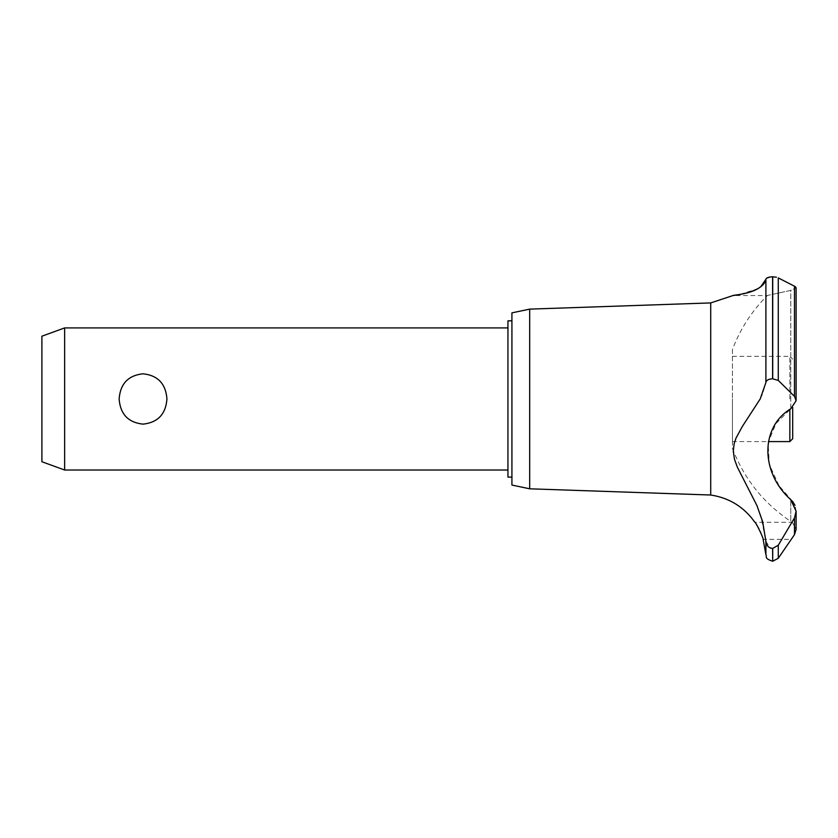 <?xml version="1.0" encoding="UTF-8"?>
<svg xmlns="http://www.w3.org/2000/svg" width="838" height="838" viewBox="0 0 838 838"><rect width="100%" height="100%" fill="white"/><g stroke="black" fill="none" stroke-linecap="round" stroke-linejoin="round"><path stroke-width="0.63" stroke-dasharray="4.19 3.14" d="M511.924 312.857L511.924 485.066M507.943 320.818L507.943 477.115M507.943 398.961L507.943 470.013L507.943 398.961M166.94 398.961C165.798 383.783 157.837 375.393 143.036 373.79C128.235 375.393 120.263 383.783 119.132 398.961C120.263 414.14 128.235 422.541 143.036 424.143C157.837 422.541 165.798 414.14 166.94 398.961M64.631 470.013L64.631 327.92M41.9 336.195L41.9 461.738M529.689 309.128L529.689 488.805M710.718 302.916L710.718 495.017M766.665 278.164L765.901 279.253L765.901 382.516L762.412 394.478L760.192 398.961L743.316 424.95L736.445 437.09L734.151 443.648L733.281 451.347L734.748 460.23L738.54 469.741L757.039 505.827L760.768 515.548L765.901 541.306L765.901 554.746M732.443 349.54L732.443 398.961L732.443 349.54C740.184 329.041 751.812 311.055 767.315 295.563L732.957 295.563L739.629 294.494L757.615 288.817M758.662 288.23L760.632 286.931M770.363 276.928L772.552 276.77M778.952 485.558L769.263 464.346L768.153 442.642L775.925 423.557L790.789 408.787L796.1 400.711L794.487 396.332L778.272 380.431L772.605 378.776L772.605 276.77L776.417 277.21M778.272 380.431L778.272 277.902L794.749 286.355M795.66 286.984L796.1 287.874L790.789 290.398C759.898 297.081 759.898 297.081 790.789 290.398L790.789 398.961L790.789 290.398C759.898 297.081 759.898 297.081 790.789 290.398L796.1 287.874L796.1 400.711M790.789 408.787L790.789 398.961L790.789 408.787M770.677 548.146L772.72 548.461L778.272 545.245L794.487 517.915L796.1 511.253L796.1 529.417L792.308 522.294L796.1 529.417L794.487 534.644L791.376 539.347L763.125 539.347L762.13 536.257M756.368 524.441L754.881 522.294L792.308 522.294L790.789 521.414L790.789 499.72L790.789 521.414C763.607 503.25 744.154 478.907 732.443 448.393L732.443 398.961L732.443 448.393M761.658 534.958L760.726 532.612M760.317 531.69L760.045 531.093M758.484 527.992L757.887 526.913M792.476 501.208L779.026 485.684M796.1 511.253L795 505.366M765.901 541.306L770.007 547.884M772.605 378.776C768.498 379.027 766.267 380.274 765.901 382.516M732.443 398.961L732.443 441.595L732.443 398.961M789.846 409.468L789.846 441.595M789.846 398.961L789.846 356.339L789.846 398.961M792.685 438.745L792.685 407.54M778.272 545.245L778.272 558.286M794.487 517.915L794.487 534.644M772.72 548.461L772.72 561.23M772.605 548.461L772.605 561.23M794.487 286.219L794.487 396.332M772.72 276.77L772.72 378.776M732.443 441.595L768.352 441.595M732.443 356.339L789.846 356.339L792.685 359.177"/><path stroke-width="1.26" d="M511.924 477.115L507.943 477.115L507.943 320.818L511.924 320.818M64.631 327.92L64.631 470.013L41.9 461.738L41.9 336.195L64.631 327.92L507.943 327.92M119.132 398.961C120.263 383.783 128.235 375.393 143.036 373.79C157.837 375.393 165.798 383.783 166.94 398.961C165.798 414.14 157.837 422.541 143.036 424.143C128.235 422.541 120.263 414.14 119.132 398.961M529.689 309.128L529.689 488.805L511.924 485.066L511.924 312.857L529.689 309.128L710.718 302.916L732.957 295.563M529.689 488.805L710.718 495.017L710.718 302.916M757.615 288.817L758.662 288.23M760.632 286.931L765.901 279.253C763.439 293.415 729.531 295.741 733.02 295.563C733.376 294.725 761.543 294.19 765.901 279.253L765.901 382.516C766.267 380.274 768.498 379.027 772.605 378.776L778.272 380.431L794.487 396.332L796.1 400.711L790.789 408.787C760.213 427.003 760.265 472.475 790.789 499.731L796.1 511.253L794.487 517.915L778.272 545.245L772.605 548.461C768.498 547.916 766.267 545.528 765.901 541.306L762.674 521.76L756.892 505.482L737.346 467.143L734.486 459.297L733.271 451.085L734.182 443.522L735.994 438.138L742.332 426.479L760.192 398.961L765.901 382.516M766.665 278.164L770.363 276.928M772.552 276.77L772.605 276.77C768.436 277.011 766.204 277.828 765.901 279.253M776.417 277.21L772.605 276.77L772.605 378.776M794.749 286.355L795.66 286.984M772.72 548.461L772.72 561.23L772.605 548.461M796.1 511.253L796.1 529.417L794.487 534.644L778.272 558.286L778.272 545.245M710.718 495.017C729.301 497.866 744.018 506.969 754.881 522.294C755.855 521.99 763.984 539.222 763.125 539.347L765.901 554.746L765.901 541.306M762.13 536.257L761.658 534.958M760.726 532.612L760.317 531.69M758.872 528.705L758.484 527.992M757.887 526.913L756.368 524.441M795 505.366L792.476 501.208M770.007 547.884L770.677 548.146M796.1 400.711L796.1 287.874L794.487 286.219L778.272 277.902L778.272 380.431M768.352 441.595L789.846 441.595L789.846 409.468M792.685 407.54L792.685 438.745L789.846 441.595M794.487 534.644L794.487 517.915M772.72 378.776L772.72 276.77M794.487 396.332L794.487 286.219M507.943 470.013L64.631 470.013M772.72 561.23L778.272 558.286M765.901 554.746C767.231 556.736 763.659 558.213 772.605 561.23"/></g></svg>
